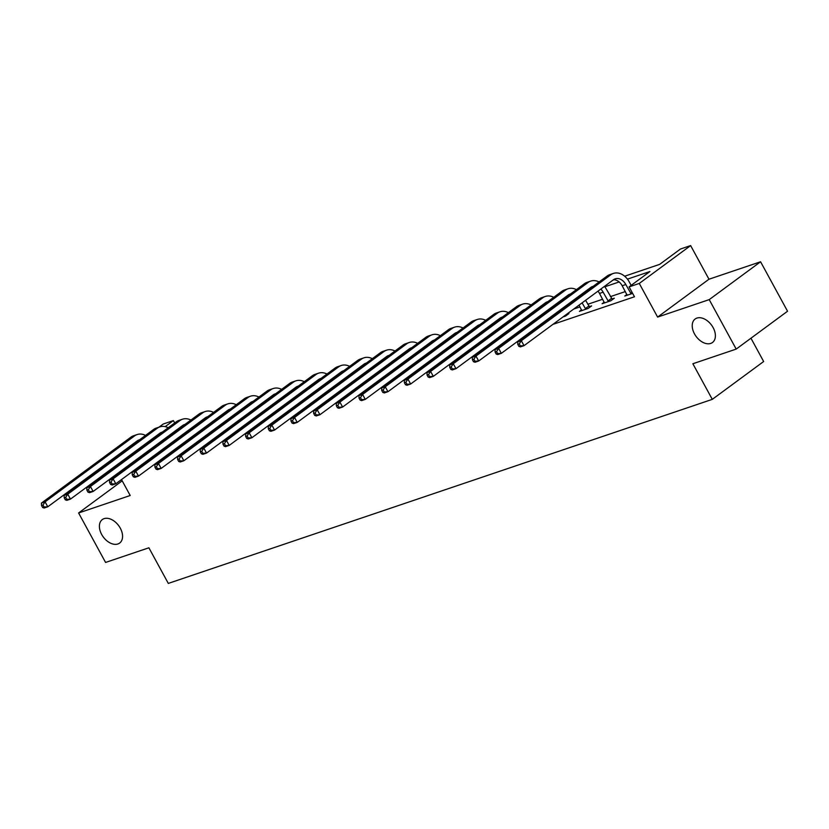 <?xml version="1.0" encoding="UTF-8"?>
<svg xmlns="http://www.w3.org/2000/svg" width="829" height="829" viewBox="0 0 829 829"><rect width="100%" height="100%" fill="white"/><g stroke="black" fill="none" stroke-linecap="round" stroke-linejoin="round"><path stroke-width="1.24" d="M694.505 333.9A14.601 9.554 53.6 0 1 695.148 318.999A14.601 9.554 53.6 0 1 713.116 327.6A14.601 9.554 53.6 0 1 712.474 342.501A14.601 9.554 53.6 0 1 694.505 333.9M101.677 534.467A14.601 9.554 53.6 0 1 102.319 519.565A14.601 9.554 53.6 0 1 120.288 528.166A14.601 9.554 53.6 0 1 119.645 543.068A14.601 9.554 53.6 0 1 101.677 534.467M624.662 276.212L659.635 264.378L680.454 249.032L690.63 245.591L639.273 283.435L629.097 286.886L649.915 271.539L627.449 279.135M708.971 279.228L657.615 317.082L709.22 299.621L736.193 349.092L787.55 311.238L760.576 261.767L708.971 279.228L690.63 245.591M750.95 338.211L763.654 361.517L712.287 399.36L168.308 583.409L148.888 547.793L105.573 562.445L78.6 512.975L130.205 495.514L121.511 479.576M158.94 427.184L163.22 424.033L173.396 420.583L165.189 426.634M174.691 422.966L173.396 420.583M709.22 299.621L760.576 261.767M122.205 480.841L78.6 512.975M144.712 462.489L146.36 461.929M167.385 454.81L169.033 454.251M190.069 447.142L191.717 446.582M212.742 439.463L214.39 438.904M235.415 431.795L237.063 431.235M258.099 424.116L259.746 423.567M280.772 416.448L282.42 415.889M303.455 408.78L305.103 408.22M326.129 401.101L327.776 400.542M348.812 393.433L350.46 392.873M371.485 385.754L373.133 385.205M394.169 378.086L395.816 377.527M416.842 370.408L418.49 369.858M439.525 362.739L441.173 362.18M462.199 355.071L463.846 354.511M484.882 347.392L486.53 346.833M507.555 339.724L509.203 339.165M530.239 332.046L531.886 331.496M552.912 324.377L634.486 296.772L629.097 286.886M625.356 291.57L610.413 296.627M602.673 299.238L587.74 304.295M579.999 306.917L573.73 309.03M552.705 316.15L551.057 316.709M530.021 323.818L528.374 324.377M507.348 331.496L505.7 332.046M484.664 339.165L483.017 339.724M461.991 346.843L460.344 347.392M439.308 354.511L437.671 355.071M416.635 362.18L414.987 362.739M393.962 369.858L392.314 370.418M371.278 377.527L369.63 378.086M348.605 385.205L346.957 385.754M325.921 392.873L324.274 393.433M303.248 400.542L301.601 401.101M280.565 408.22L278.917 408.78M257.892 415.889L256.244 416.448M235.208 423.567L233.56 424.127M212.535 431.235L210.887 431.795M189.851 438.914L188.204 439.463M167.178 446.582L165.531 447.142M154.774 455.069L156.422 454.51M159.893 451.95L158.38 452.468M177.447 447.391L179.095 446.841M182.567 444.282L181.054 444.79M200.131 439.722L201.779 439.163M205.25 436.603L203.737 437.121M222.804 432.054L224.452 431.494M227.923 428.935L226.41 429.443M245.488 424.375L247.135 423.816M250.596 421.267L249.094 421.774M268.161 416.707L269.808 416.148M273.28 413.588L272.099 414.459M290.844 409.029L292.492 408.479M295.953 405.92L294.45 406.428M313.517 401.36L315.165 400.801M318.637 398.241L317.124 398.759M336.201 393.682L337.838 393.133M341.31 390.573L339.797 391.081M358.874 386.013L360.522 385.454M363.993 382.894L362.48 383.412M381.547 378.345L383.195 377.786M386.666 375.226L385.153 375.734M404.231 370.667L405.878 370.107M409.35 367.558L407.837 368.066M426.904 362.998L428.552 362.439M432.023 359.879L430.51 360.397M449.587 355.32L451.235 354.771M454.706 352.211L453.194 352.719M472.261 347.652L473.908 347.092M477.38 344.532L475.867 345.051M494.944 339.973L496.592 339.424M500.063 336.864L498.882 337.735M517.617 332.305L519.265 331.745M522.736 329.186L521.223 329.704M540.301 324.636L541.948 324.077M545.42 321.517L543.907 322.025M562.974 316.958L565.471 316.118L568.943 313.559L566.58 314.357L567.098 314.916M581.575 309.808L579.43 311.393L588.144 308.44L591.616 305.891L589.264 306.689M604.258 302.139L602.103 303.725L610.828 300.772L614.299 298.212L611.937 299.01M626.931 294.461L624.786 296.046L632.641 293.393M657.615 317.082L639.273 283.435M736.193 349.092L692.868 363.744L712.287 399.36M159.292 433.66L160.639 433.204M181.965 425.982L183.313 425.526M204.649 418.313L205.996 417.857M227.322 410.645L228.669 410.189M249.995 402.967L251.353 402.511M272.679 395.298L274.026 394.842M295.352 387.62L296.709 387.164M318.035 379.951L319.383 379.495M340.709 372.273L342.066 371.817M363.392 364.605L364.739 364.149M386.065 356.936L387.423 356.48M408.749 349.258L410.096 348.802M431.422 341.589L432.769 341.133M454.105 333.911L455.453 333.455M476.779 326.243L478.126 325.787M499.462 318.574L500.809 318.108M522.135 310.896L523.482 310.44M544.819 303.227L546.166 302.772M567.492 295.549L568.839 295.093M590.175 287.881L591.523 287.425M612.849 280.202L614.196 279.746M619.139 281.953L604.776 286.813M138.101 440.893A11.409 8.435 71.3 0 0 137.262 440.852L47.781 506.799L44.144 508.022L42.621 507.503L44.082 507.006L42.994 505.027L41.543 505.524L42.621 507.503M139.604 439.774A11.409 8.435 71.3 0 0 138.982 439.961A11.409 8.435 71.3 0 0 137.241 440.862M41.543 505.524L41.45 503.079L130.909 437.152A17.108 12.663 -108.7 0 1 133.521 435.785L137.158 434.551A17.108 12.663 -108.7 0 1 145.541 435.412M41.45 503.079L45.087 501.846L134.547 435.919A17.108 12.663 -108.7 0 1 137.158 434.551M42.994 505.027L45.087 501.846L47.781 506.799L44.082 507.006M160.785 433.215A11.409 8.435 71.3 0 0 159.935 433.184L70.455 499.12L66.828 500.353L65.304 499.825L66.755 499.338L65.678 497.359L64.227 497.846L65.304 499.825M162.287 432.106A11.409 8.435 71.3 0 0 161.655 432.282A11.409 8.435 71.3 0 0 159.924 433.194M64.227 497.846L64.123 495.4L153.593 429.474A17.108 12.663 -108.7 0 1 156.194 428.106L159.831 426.883A17.108 12.663 -108.7 0 1 168.214 427.733M64.123 495.4L67.76 494.177L157.22 428.251A17.108 12.663 -108.7 0 1 159.831 426.883M65.678 497.359L67.76 494.177L70.455 499.12L66.755 499.338M183.458 425.546A11.409 8.435 71.3 0 0 182.618 425.505M184.96 424.438A11.409 8.435 71.3 0 0 184.339 424.614A11.409 8.435 71.3 0 0 182.598 425.526L93.138 491.452L89.501 492.675L87.978 492.157L89.439 491.659L88.351 489.68L86.9 490.177L87.978 492.157M86.9 490.177L86.807 487.732L176.266 421.806A17.108 12.663 -108.7 0 1 178.877 420.438L182.504 419.205A17.108 12.663 -108.7 0 1 190.898 420.065M86.807 487.732L90.444 486.499L179.903 420.572A17.108 12.663 -108.7 0 1 182.504 419.205M88.351 489.68L90.444 486.499L93.138 491.452L89.439 491.659M206.141 417.868A11.409 8.435 71.3 0 0 205.291 417.837M207.644 416.759A11.409 8.435 71.3 0 0 207.012 416.935A11.409 8.435 71.3 0 0 205.271 417.847L115.811 483.773L112.184 485.006L110.661 484.478L112.112 483.991L111.034 482.012L109.583 482.509L110.661 484.478M109.583 482.509L109.48 480.064L198.939 414.127A17.108 12.663 -108.7 0 1 201.551 412.769L205.188 411.536A17.108 12.663 -108.7 0 1 213.571 412.386M109.48 480.064L113.117 478.83L202.577 412.904A17.108 12.663 -108.7 0 1 205.188 411.536M111.034 482.012L113.117 478.83L115.811 483.773L112.112 483.991M228.814 410.2A11.409 8.435 71.3 0 0 227.975 410.158M230.317 409.091A11.409 8.435 71.3 0 0 229.695 409.267A11.409 8.435 71.3 0 0 227.954 410.179L138.495 476.105L134.858 477.338L133.334 476.81L134.785 476.323L133.707 474.343L132.257 474.83L133.334 476.81M132.257 474.83L132.163 472.385L221.623 406.459A17.108 12.663 -108.7 0 1 224.234 405.091L227.861 403.858A17.108 12.663 -108.7 0 1 236.255 404.718M132.163 472.385L135.801 471.162L225.26 405.226A17.108 12.663 -108.7 0 1 227.861 403.858M133.707 474.343L135.801 471.162L138.495 476.105L134.785 476.323M251.488 402.521A11.409 8.435 71.3 0 0 250.648 402.49M253 401.412A11.409 8.435 71.3 0 0 252.368 401.588A11.409 8.435 71.3 0 0 250.627 402.5L161.168 468.426L157.541 469.66L156.018 469.141L157.469 468.644L156.391 466.665L154.94 467.162L156.018 469.141M154.94 467.162L154.836 464.717L244.296 398.79A17.108 12.663 -108.7 0 1 246.907 397.423L250.545 396.189A17.108 12.663 -108.7 0 1 258.928 397.05M154.836 464.717L158.474 463.484L247.933 397.557A17.108 12.663 -108.7 0 1 250.545 396.189M156.391 466.665L158.474 463.484L161.168 468.426L157.469 468.644M274.171 394.853A11.409 8.435 71.3 0 0 273.332 394.822L183.851 460.758L180.214 461.991L178.691 461.463L180.142 460.976L179.064 458.997L177.613 459.484L178.691 461.463M275.674 393.744A11.409 8.435 71.3 0 0 275.052 393.92A11.409 8.435 71.3 0 0 273.311 394.832M177.613 459.484L177.52 457.038L266.979 391.112A17.108 12.663 -108.7 0 1 269.591 389.744L273.218 388.521A17.108 12.663 -108.7 0 1 281.611 389.371M177.52 457.038L181.157 455.815L270.617 389.879A17.108 12.663 -108.7 0 1 273.218 388.521M179.064 458.997L181.157 455.815L183.851 460.758L180.142 460.976M296.844 387.184A11.409 8.435 71.3 0 0 296.005 387.143L206.525 453.09L202.898 454.313L201.374 453.795L202.825 453.297L201.748 451.318L200.286 451.815L201.374 453.795M298.357 386.076A11.409 8.435 71.3 0 0 297.725 386.252A11.409 8.435 71.3 0 0 295.984 387.153M200.286 451.815L200.193 449.37L289.653 383.444A17.108 12.663 -108.7 0 1 292.264 382.076L295.901 380.843A17.108 12.663 -108.7 0 1 304.284 381.703M200.193 449.37L203.83 448.137L293.29 382.21A17.108 12.663 -108.7 0 1 295.901 380.843M201.748 451.318L203.83 448.137L206.525 453.09L202.825 453.297M319.528 379.506A11.409 8.435 71.3 0 0 318.688 379.475M321.03 378.397A11.409 8.435 71.3 0 0 320.408 378.573A11.409 8.435 71.3 0 0 318.668 379.485L229.208 445.411L225.571 446.644L224.048 446.116L225.498 445.629L224.421 443.65L222.97 444.137L224.048 446.116M222.97 444.137L222.877 441.691L312.336 375.765A17.108 12.663 -108.7 0 1 314.947 374.397L318.574 373.174A17.108 12.663 -108.7 0 1 326.958 374.024M222.877 441.691L226.504 440.468L315.973 374.542A17.108 12.663 -108.7 0 1 318.574 373.174M224.421 443.65L226.504 440.468L229.208 445.411L225.498 445.629M342.201 371.838A11.409 8.435 71.3 0 0 341.361 371.796L251.881 437.743L248.254 438.966L246.731 438.448L248.182 437.95L247.104 435.981L245.643 436.468L246.731 438.448M343.714 370.729A11.409 8.435 71.3 0 0 343.082 370.905A11.409 8.435 71.3 0 0 341.341 371.817M245.643 436.468L245.55 434.023L335.009 368.097A17.108 12.663 -108.7 0 1 337.621 366.729L341.258 365.496A17.108 12.663 -108.7 0 1 349.641 366.356M245.55 434.023L249.187 432.79L338.647 366.864A17.108 12.663 -108.7 0 1 341.258 365.496M247.104 435.981L249.187 432.79L251.881 437.743L248.182 437.95M364.884 364.159A11.409 8.435 71.3 0 0 364.035 364.128L274.565 430.064L270.928 431.298L269.404 430.779L270.855 430.282L269.777 428.303L268.327 428.8L269.404 430.779M366.387 363.05A11.409 8.435 71.3 0 0 365.765 363.226A11.409 8.435 71.3 0 0 364.024 364.138M268.327 428.8L268.233 426.355L357.693 360.418A17.108 12.663 -108.7 0 1 360.304 359.061L363.931 357.827A17.108 12.663 -108.7 0 1 372.314 358.677M268.233 426.355L271.86 425.122L361.33 359.195A17.108 12.663 -108.7 0 1 363.931 357.827M269.777 428.303L271.86 425.122L274.565 430.064L270.855 430.282M387.557 356.491A11.409 8.435 71.3 0 0 386.718 356.449M389.07 355.382A11.409 8.435 71.3 0 0 388.438 355.558A11.409 8.435 71.3 0 0 386.697 356.47L297.238 422.396L293.601 423.629L292.077 423.101L293.539 422.614L292.461 420.635L291 421.122L292.077 423.101M291 421.122L290.906 418.676L380.366 352.75A17.108 12.663 -108.7 0 1 382.977 351.382L386.615 350.159A17.108 12.663 -108.7 0 1 394.998 351.009M290.906 418.676L294.544 417.453L384.003 351.517A17.108 12.663 -108.7 0 1 386.615 350.159M292.461 420.635L294.544 417.453L297.238 422.396L293.539 422.614M410.241 348.812A11.409 8.435 71.3 0 0 409.391 348.781L319.921 414.728L316.284 415.951L314.761 415.433L316.212 414.935L315.134 412.956L313.683 413.453L314.761 415.433M411.744 347.703A11.409 8.435 71.3 0 0 411.122 347.879A11.409 8.435 71.3 0 0 409.381 348.791M313.683 413.453L313.59 411.008L403.049 345.082A17.108 12.663 -108.7 0 1 405.65 343.714L409.288 342.481A17.108 12.663 -108.7 0 1 417.671 343.341M313.59 411.008L317.217 409.775L406.676 343.848A17.108 12.663 -108.7 0 1 409.288 342.481M315.134 412.956L317.217 409.775L319.921 414.728L316.212 414.935M432.914 341.144A11.409 8.435 71.3 0 0 432.075 341.113L342.595 407.049L338.957 408.282L337.434 407.754L338.895 407.267L337.817 405.288L336.356 405.775L337.434 407.754M434.417 340.035A11.409 8.435 71.3 0 0 433.795 340.211A11.409 8.435 71.3 0 0 432.054 341.123M336.356 405.775L336.263 403.329L425.723 337.403A17.108 12.663 -108.7 0 1 428.334 336.035L431.971 334.812A17.108 12.663 -108.7 0 1 440.354 335.662M336.263 403.329L339.9 402.106L429.36 336.17A17.108 12.663 -108.7 0 1 431.971 334.812M337.817 405.288L339.9 402.106L342.595 407.049L338.895 407.267M455.598 333.476A11.409 8.435 71.3 0 0 454.748 333.434M457.1 332.367A11.409 8.435 71.3 0 0 456.468 332.543A11.409 8.435 71.3 0 0 454.738 333.445L365.278 399.381L361.641 400.604L360.118 400.086L361.568 399.588L360.491 397.609L359.04 398.107L360.118 400.086M359.04 398.107L358.947 395.661L448.406 329.735A17.108 12.663 -108.7 0 1 451.007 328.367L454.644 327.134A17.108 12.663 -108.7 0 1 463.028 327.994M358.947 395.661L362.574 394.428L452.033 328.502A17.108 12.663 -108.7 0 1 454.644 327.134M360.491 397.609L362.574 394.428L365.278 399.381L361.568 399.588M478.271 325.797A11.409 8.435 71.3 0 0 477.431 325.766M479.773 324.688A11.409 8.435 71.3 0 0 479.152 324.864A11.409 8.435 71.3 0 0 477.411 325.776L387.951 391.702L384.314 392.936L382.791 392.407L384.252 391.92L383.174 389.941L381.713 390.428L382.791 392.407M381.713 390.428L381.62 387.982L471.079 322.056A17.108 12.663 -108.7 0 1 473.691 320.688L477.328 319.466A17.108 12.663 -108.7 0 1 485.711 320.315M381.62 387.982L385.257 386.76L474.716 320.833A17.108 12.663 -108.7 0 1 477.328 319.466M383.174 389.941L385.257 386.76L387.951 391.702L384.252 391.92M500.954 318.129A11.409 8.435 71.3 0 0 500.105 318.087M502.457 317.02A11.409 8.435 71.3 0 0 501.825 317.196A11.409 8.435 71.3 0 0 500.094 318.108L410.635 384.034L406.998 385.257L405.474 384.739L406.925 384.252L405.847 382.273L404.397 382.76L405.474 384.739M404.397 382.76L404.303 380.314L493.763 314.388A17.108 12.663 -108.7 0 1 496.364 313.02L500.001 311.787A17.108 12.663 -108.7 0 1 508.384 312.647M404.303 380.314L407.93 379.081L497.39 313.155A17.108 12.663 -108.7 0 1 500.001 311.787M405.847 382.273L407.93 379.081L410.635 384.034L406.925 384.252M523.627 310.45A11.409 8.435 71.3 0 0 522.788 310.419L433.308 376.356L429.671 377.589L428.147 377.071L429.609 376.573L428.52 374.594L427.07 375.091L428.147 377.071M525.13 309.341A11.409 8.435 71.3 0 0 524.508 309.518A11.409 8.435 71.3 0 0 522.767 310.429M427.07 375.091L426.976 372.646L516.436 306.709A17.108 12.663 -108.7 0 1 519.047 305.352L522.684 304.119A17.108 12.663 -108.7 0 1 531.068 304.968M426.976 372.646L430.614 371.413L520.073 305.486A17.108 12.663 -108.7 0 1 522.684 304.119M428.52 374.594L430.614 371.413L433.308 376.356L429.609 376.573M546.311 302.782A11.409 8.435 71.3 0 0 545.461 302.74M547.814 301.673A11.409 8.435 71.3 0 0 547.181 301.849A11.409 8.435 71.3 0 0 545.451 302.761L455.981 368.687L452.354 369.921L450.831 369.392L452.282 368.905L451.204 366.926L449.753 367.413L450.831 369.392M449.753 367.413L449.65 364.967L539.119 299.041A17.108 12.663 -108.7 0 1 541.72 297.673L545.358 296.45A17.108 12.663 -108.7 0 1 553.741 297.3M449.65 364.967L453.287 363.744L542.746 297.808A17.108 12.663 -108.7 0 1 545.358 296.45M451.204 366.926L453.287 363.744L455.981 368.687L452.282 368.905M585.792 309.238L582.093 302.865M581.782 310.595L579.025 305.134M585.564 300.316L589.782 307.238M568.984 295.103A11.409 8.435 71.3 0 0 568.145 295.072L478.665 361.019L475.027 362.242L473.504 361.724L474.965 361.226L473.877 359.247L472.426 359.745L473.504 361.724M570.487 293.994A11.409 8.435 71.3 0 0 569.865 294.171A11.409 8.435 71.3 0 0 568.124 295.083M472.426 359.745L472.333 357.299L561.793 291.373A17.108 12.663 -108.7 0 1 564.404 290.005L568.031 288.772A17.108 12.663 -108.7 0 1 576.424 289.632M472.333 357.299L475.97 356.066L565.43 290.14A17.108 12.663 -108.7 0 1 568.031 288.772M473.877 359.247L475.97 356.066L478.665 361.019L474.965 361.226M585.264 308.678L588.735 306.129M608.465 301.569L603.139 292.191A11.409 8.435 71.3 0 0 600.828 289.072M604.465 302.927L599.502 293.425A11.409 8.435 71.3 0 0 597.978 291.166M604.445 286.399A17.108 12.663 -108.7 0 1 606.61 289.632L612.455 299.57M591.668 287.435A11.409 8.435 71.3 0 0 590.818 287.404L501.338 353.341L497.711 354.574L496.188 354.045L497.638 353.558L496.561 351.579L495.11 352.066L496.188 354.045M593.17 286.326A11.409 8.435 71.3 0 0 592.538 286.502A11.409 8.435 71.3 0 0 590.808 287.414M495.11 352.066L495.006 349.62L584.466 283.694A17.108 12.663 -108.7 0 1 587.077 282.326L590.714 281.104A17.108 12.663 -108.7 0 1 599.098 281.953M495.006 349.62L498.643 348.398L588.103 282.461A17.108 12.663 -108.7 0 1 590.714 281.104M496.561 351.579L498.643 348.398L501.338 353.341L497.638 353.558M607.947 301.01L611.419 298.45M631.149 293.901L625.812 284.523A11.409 8.435 71.3 0 0 615.222 278.834A11.409 8.435 71.3 0 0 613.481 279.736L524.021 345.672L520.384 346.895L518.861 346.377L520.311 345.88L519.234 343.9L517.783 344.398L518.861 346.377M627.139 295.248L622.185 285.746A11.409 8.435 71.3 0 0 613.501 279.725M517.783 344.398L517.69 341.952L521.327 340.719L610.786 274.793A17.108 12.663 -108.7 0 1 613.387 273.425A17.108 12.663 -108.7 0 1 629.284 281.964L631.149 285.373M517.69 341.952L607.149 276.026A17.108 12.663 -108.7 0 1 609.761 274.658L613.387 273.425M519.234 343.9L521.327 340.719L524.021 345.672L520.311 345.88M630.62 293.342L632.04 292.295M130.909 437.152L134.547 435.919M153.593 429.474L157.22 428.251M176.266 421.806L179.903 420.572M198.939 414.127L202.577 412.904M221.623 406.459L225.26 405.226M244.296 398.79L247.933 397.557M266.979 391.112L270.617 389.879M289.653 383.444L293.29 382.21M312.336 375.765L315.973 374.542M335.009 368.097L338.647 366.864M357.693 360.418L361.33 359.195M380.366 352.75L384.003 351.517M403.049 345.082L406.676 343.848M425.723 337.403L429.36 336.17M448.406 329.735L452.033 328.502M471.079 322.056L474.716 320.833M493.763 314.388L497.39 313.155M516.436 306.709L520.073 305.486M539.119 299.041L542.746 297.808M561.793 291.373L565.43 290.14M599.502 293.425L603.139 292.191M584.466 283.694L588.103 282.461M622.185 285.746L625.812 284.523M607.149 276.026L610.786 274.793"/></g></svg>

